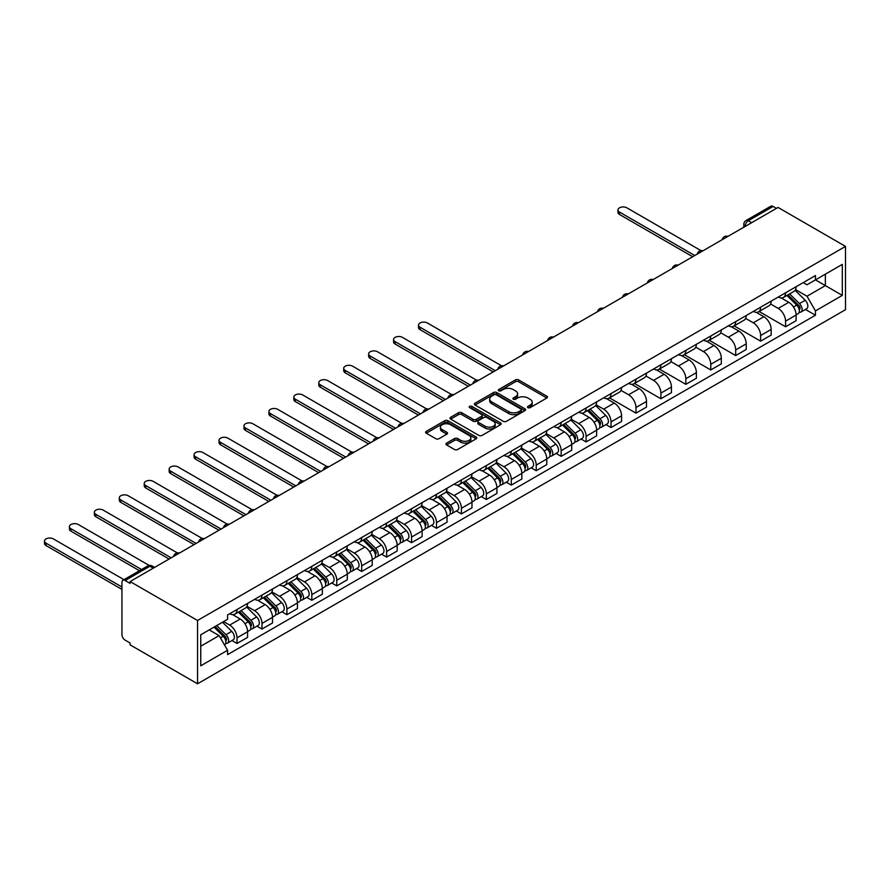 <?xml version="1.0" encoding="UTF-8"?>
<svg xmlns="http://www.w3.org/2000/svg" width="890" height="890" viewBox="0 0 890 890"><rect width="100%" height="100%" fill="white"/><g stroke="black" fill="none" stroke-linecap="round" stroke-linejoin="round"><path stroke-width="1.33" d="M527.959 407.631A1.557 0.901 0 0 0 530.151 407.631L546.827 398.008A2.214 1.279 0 0 0 547.472 397.096A2.214 1.279 0 0 0 546.827 396.195L518.581 379.885A2.214 1.279 0 0 0 515.443 379.885L498.778 389.509A1.557 0.901 0 0 0 498.322 390.143A1.557 0.901 0 0 0 498.778 390.777A1.557 0.901 0 0 0 500.97 390.777L503.128 389.531A7.098 4.094 0 0 1 513.174 389.531L515.521 390.888A7.098 4.094 0 0 1 517.602 393.792A7.098 4.094 0 0 1 515.521 396.695L513.374 397.93A1.557 0.901 0 0 0 512.918 398.564A1.557 0.901 0 0 0 513.374 399.198A1.557 0.901 0 0 0 515.566 399.198L517.724 397.964A7.098 4.094 0 0 1 527.759 397.964L530.117 399.321A7.098 4.094 0 0 1 532.198 402.213A7.098 4.094 0 0 1 530.117 405.117L527.959 406.363A1.557 0.901 0 0 0 527.503 406.997A1.557 0.901 0 0 0 527.959 407.631L527.959 406.363M446.58 443.109A2.214 1.279 0 0 0 445.923 444.021A2.214 1.279 0 0 0 446.58 444.922L454.501 449.495A2.214 1.279 0 0 0 457.638 449.495L476.15 438.803A2.214 1.279 0 0 0 476.795 437.902A2.214 1.279 0 0 0 476.15 437.001L447.904 420.692A2.214 1.279 0 0 0 444.766 420.692L426.254 431.383A2.214 1.279 0 0 0 425.609 432.284A2.214 1.279 0 0 0 426.254 433.196L435.833 438.714A2.214 1.279 0 0 0 438.97 438.714L446.891 434.142A2.214 1.279 0 0 0 447.536 433.241A2.214 1.279 0 0 0 446.891 432.329L442.141 429.592A5.93 3.427 0 0 1 440.405 427.167A5.93 3.427 0 0 1 444.066 424.007A5.93 3.427 0 0 1 450.54 424.741L469.13 435.477A5.93 3.427 0 0 1 470.866 437.902A5.93 3.427 0 0 1 467.205 441.073A5.93 3.427 0 0 1 460.731 440.328L457.638 438.536A2.214 1.279 0 0 0 454.501 438.536L446.58 443.109L446.58 444.922M197.547 620.486L130.096 581.548L778.049 207.448L845.5 246.397L197.547 620.486L197.547 683.787L845.5 309.698L845.5 246.397M503.295 421.326A2.214 1.279 0 0 0 506.432 421.326L524.944 410.635A2.214 1.279 0 0 0 525.59 409.734A2.214 1.279 0 0 0 524.944 408.833L496.698 392.523A2.214 1.279 0 0 0 493.561 392.523L475.049 403.214A2.214 1.279 0 0 0 474.403 404.116A2.214 1.279 0 0 0 475.049 405.028L503.295 421.326M470.254 407.965A1.557 0.901 0 0 1 471.834 408.187L471.834 406.341L500.547 422.917A2.214 1.279 0 0 1 501.192 423.818A2.214 1.279 0 0 1 500.547 424.719L482.035 435.41A2.214 1.279 0 0 1 478.898 435.41L450.651 419.112L458.572 414.573L458.572 412.726L450.651 417.299A2.214 1.279 0 0 0 450.006 418.2A2.214 1.279 0 0 0 450.651 419.112L450.651 417.299M458.572 414.573A2.214 1.279 0 0 1 461.71 414.573L461.71 412.726A2.214 1.279 0 0 0 458.572 412.726M461.71 412.726L473.168 419.335A2.214 1.279 0 0 0 476.306 419.335L481.557 416.298A2.214 1.279 0 0 0 482.213 415.396A2.214 1.279 0 0 0 481.557 414.484L469.642 407.609A1.557 0.901 0 0 1 469.186 406.975A1.557 0.901 0 0 1 470.143 406.14A1.557 0.901 0 0 1 471.834 406.341M130.096 581.548L130.096 583.395L125.134 580.525A4.517 2.614 -120 0 0 122.876 580.302A4.517 2.614 -120 0 0 121.941 582.372L121.941 634.603A4.517 2.614 -120 0 0 125.134 640.144L130.096 643.003L130.096 644.85L197.547 683.787M751.683 222.678L748.323 220.742A4.517 2.614 60 0 0 746.065 220.509L770.84 206.213A4.517 2.614 60 0 1 773.098 206.436L748.323 220.742A4.517 2.614 120 0 0 745.13 226.271L745.13 226.461M776.458 208.371L773.098 206.436M785.558 292.81A10.402 6.008 60 0 1 783.411 297.471L793.958 291.386A10.402 6.008 -120 0 0 796.116 286.714M770.595 304.002L778.216 308.407A10.402 6.008 60 0 1 785.558 321.134L796.116 315.049A10.402 6.008 -120 0 0 788.763 302.311L781.209 297.95M796.116 315.049L796.116 320.678L785.558 326.764L759.114 311.5M783.411 297.471A10.402 6.008 60 0 1 778.294 297.004M785.558 321.134L785.558 326.764M760.627 307.206A10.402 6.008 60 0 1 758.48 311.867L769.027 305.782A10.402 6.008 -120 0 0 771.174 301.109M734.183 325.896L760.627 341.159L771.174 335.074L771.174 329.445A10.402 6.008 -120 0 0 763.831 316.707L756.278 312.346M758.48 311.867A10.402 6.008 60 0 1 753.363 311.4M745.653 318.397L753.274 322.803A10.402 6.008 60 0 1 760.627 335.53L760.627 341.159M735.696 321.601A10.402 6.008 60 0 1 733.538 326.263L744.096 320.178A10.402 6.008 -120 0 0 746.243 315.505M709.252 340.291L735.696 355.555L746.243 349.47L746.243 343.84A10.402 6.008 -120 0 0 738.889 331.102L731.346 326.741M733.538 326.263A10.402 6.008 60 0 1 728.421 325.796M720.722 332.793L728.343 337.188A10.402 6.008 60 0 1 735.696 349.926L735.696 355.555M710.765 335.997A10.402 6.008 60 0 1 708.607 340.659L719.153 334.573A10.402 6.008 -120 0 0 721.312 329.901M684.321 354.687L710.765 369.951L721.312 363.865L721.312 358.236A10.402 6.008 -120 0 0 713.958 345.498L706.404 341.137M708.607 340.659A10.402 6.008 60 0 1 703.489 340.191M695.791 347.189L703.412 351.583A10.402 6.008 60 0 1 710.765 364.322L710.765 369.951M685.823 350.393A10.402 6.008 60 0 1 683.676 355.054L694.222 348.969A10.402 6.008 -120 0 0 696.381 344.297M659.39 369.083L685.823 384.347L696.381 378.261L696.381 372.632A10.402 6.008 -120 0 0 689.027 359.894L681.473 355.533M683.676 355.054A10.402 6.008 60 0 1 678.558 354.587M670.86 361.585L678.48 365.979A10.402 6.008 60 0 1 685.823 378.717L685.823 384.347M660.892 364.789A10.402 6.008 60 0 1 658.745 369.45L669.291 363.365A10.402 6.008 -120 0 0 671.438 358.692M634.448 383.479L660.892 398.742L671.438 392.657L671.438 387.028A10.402 6.008 -120 0 0 664.096 374.29L656.542 369.928M658.745 369.45A10.402 6.008 60 0 1 653.627 368.983M645.929 375.981L653.538 380.375A10.402 6.008 60 0 1 660.892 393.113L660.892 398.742M635.961 379.185A10.402 6.008 60 0 1 633.802 383.846L644.36 377.761A10.402 6.008 -120 0 0 646.507 373.088M609.517 397.875L635.961 413.138L646.507 407.053L646.507 401.423A10.402 6.008 -120 0 0 639.154 388.685L631.611 384.324M633.802 383.846A10.402 6.008 60 0 1 628.685 383.379M620.986 390.376L628.607 394.771A10.402 6.008 60 0 1 635.961 407.509L635.961 413.138M611.029 393.58A10.402 6.008 60 0 1 608.871 398.242L619.418 392.156A10.402 6.008 -120 0 0 621.576 387.484M605.968 424.608L611.029 427.534L621.576 421.448L621.576 415.819A10.402 6.008 -120 0 0 614.222 403.081L606.669 398.72M608.871 398.242A10.402 6.008 60 0 1 603.754 397.774M596.055 404.772L603.676 409.166A10.402 6.008 60 0 1 611.029 421.905L611.029 427.534M586.098 407.965A10.402 6.008 60 0 1 583.94 412.637L594.487 406.552A10.402 6.008 -120 0 0 596.645 401.88M581.037 439.004L586.098 441.93L596.645 435.833L596.645 430.204A10.402 6.008 -120 0 0 589.291 417.477L581.737 413.116M583.94 412.637A10.402 6.008 60 0 1 578.823 412.17M571.124 419.168L578.745 423.562A10.402 6.008 60 0 1 586.098 436.3L586.098 441.93M561.156 422.361A10.402 6.008 60 0 1 559.009 427.033L569.556 420.948A10.402 6.008 -120 0 0 571.703 416.275M556.105 453.399L561.156 456.325L571.714 450.229L571.714 444.599A10.402 6.008 -120 0 0 564.36 431.873L556.806 427.512M559.009 427.033A10.402 6.008 60 0 1 553.892 426.566M546.193 433.564L553.803 437.958A10.402 6.008 60 0 1 561.156 450.696L561.156 456.325M536.225 436.756A10.402 6.008 60 0 1 534.078 441.429L544.624 435.332A10.402 6.008 -120 0 0 546.772 430.671M531.163 467.795L536.225 470.721L546.772 464.625L546.772 458.995A10.402 6.008 -120 0 0 539.418 446.268L531.875 441.907M534.078 441.429A10.402 6.008 60 0 1 528.949 440.962M521.251 447.959L528.871 452.354A10.402 6.008 60 0 1 536.225 465.092L536.225 470.721M511.294 451.152A10.402 6.008 60 0 1 509.136 455.825L519.693 449.728A10.402 6.008 -120 0 0 521.84 445.067M506.232 482.191L511.294 485.117L521.84 479.02L521.84 473.391A10.402 6.008 -120 0 0 514.487 460.664L506.933 456.303M509.136 455.825A10.402 6.008 60 0 1 504.018 455.357M496.32 462.355L503.94 466.749A10.402 6.008 60 0 1 511.294 479.488L511.294 485.117M486.363 465.548A10.402 6.008 60 0 1 484.205 470.22L494.751 464.124A10.402 6.008 -120 0 0 496.909 459.463M481.301 496.587L486.363 499.513L496.909 493.416L496.909 487.787A10.402 6.008 -120 0 0 489.556 475.06L482.002 470.699M484.205 470.22A10.402 6.008 60 0 1 479.087 469.753M471.389 476.751L479.009 481.145A10.402 6.008 60 0 1 486.363 493.883L486.363 499.513M461.421 479.944A10.402 6.008 60 0 1 459.273 484.616L469.82 478.52A10.402 6.008 -120 0 0 471.978 473.858M456.37 510.982L461.421 513.908L471.978 507.812L471.978 502.183A10.402 6.008 -120 0 0 464.625 489.455L457.071 485.095M459.273 484.616A10.402 6.008 60 0 1 454.156 484.149M446.457 491.147L454.078 495.541A10.402 6.008 60 0 1 461.421 508.279L461.421 513.908M436.489 494.339A10.402 6.008 60 0 1 434.342 499.012L444.889 492.915A10.402 6.008 -120 0 0 447.036 488.254M431.439 525.378L436.489 528.304L447.036 522.207L447.036 516.578A10.402 6.008 -120 0 0 439.682 503.851L432.139 499.49M434.342 499.012A10.402 6.008 60 0 1 429.214 498.545M421.515 505.542L429.136 509.937A10.402 6.008 60 0 1 436.489 522.675L436.489 528.304M411.558 508.735A10.402 6.008 60 0 1 409.4 513.408L419.958 507.311A10.402 6.008 -120 0 0 422.105 502.65M406.496 539.774L411.558 542.7L422.105 536.603L422.105 530.974A10.402 6.008 -120 0 0 414.751 518.247L407.208 513.886M409.4 513.408A10.402 6.008 60 0 1 404.282 512.94M396.584 519.938L404.205 524.332A10.402 6.008 60 0 1 411.558 537.071L411.558 542.7M386.627 523.131A10.402 6.008 60 0 1 384.469 527.803L395.015 521.707A10.402 6.008 -120 0 0 397.174 517.046M381.565 554.17L386.627 557.096L397.174 550.999L397.174 545.37A10.402 6.008 -120 0 0 389.82 532.643L382.266 528.282M384.469 527.803A10.402 6.008 60 0 1 379.351 527.336M371.653 534.334L379.274 538.728A10.402 6.008 60 0 1 386.627 551.466L386.627 557.096M361.685 537.527A10.402 6.008 60 0 1 359.538 542.199L370.084 536.103A10.402 6.008 -120 0 0 372.243 531.441M356.634 568.565L361.685 571.491L372.243 565.395L372.243 559.766A10.402 6.008 -120 0 0 364.889 547.038L357.335 542.678M359.538 542.199A10.402 6.008 60 0 1 354.42 541.732M346.722 548.73L354.342 553.124A10.402 6.008 60 0 1 361.685 565.862L361.685 571.491M336.754 551.922A10.402 6.008 60 0 1 334.607 556.595L345.153 550.498A10.402 6.008 -120 0 0 347.3 545.837M331.703 582.961L336.754 585.887L347.3 579.79L347.3 574.161A10.402 6.008 -120 0 0 339.958 561.423L332.404 557.073M334.607 556.595A10.402 6.008 60 0 1 329.489 556.116M321.791 563.125L329.4 567.52A10.402 6.008 60 0 1 336.754 580.258L336.754 585.887M311.823 566.318A10.402 6.008 60 0 1 309.664 570.991L320.222 564.894A10.402 6.008 -120 0 0 322.369 560.233M306.761 597.357L311.823 600.283L322.369 594.186L322.369 588.557A10.402 6.008 -120 0 0 315.016 575.819L307.473 571.469M309.664 570.991A10.402 6.008 60 0 1 304.547 570.512M296.848 577.51L304.469 581.915A10.402 6.008 60 0 1 311.823 594.654L311.823 600.283M286.892 580.714A10.402 6.008 60 0 1 284.733 585.386L295.28 579.29A10.402 6.008 -120 0 0 297.438 574.629M281.83 611.753L286.892 614.667L297.438 608.582L297.438 602.953A10.402 6.008 -120 0 0 290.084 590.215L282.531 585.865M284.733 585.386A10.402 6.008 60 0 1 279.616 584.908M271.917 591.906L279.538 596.311A10.402 6.008 60 0 1 286.892 609.049L286.892 614.667M261.949 595.11A10.402 6.008 60 0 1 259.802 599.782L270.349 593.686A10.402 6.008 -120 0 0 272.507 589.024M256.899 626.148L261.96 629.063L272.507 622.978L272.507 617.348A10.402 6.008 -120 0 0 265.153 604.61L257.599 600.26M259.802 599.782A10.402 6.008 60 0 1 254.685 599.304M246.986 606.301L254.607 610.707A10.402 6.008 60 0 1 261.96 623.434L261.96 629.063M237.018 609.505A10.402 6.008 60 0 1 234.871 614.178L245.417 608.081A10.402 6.008 -120 0 0 247.565 603.42M231.967 640.544L237.018 643.459L247.576 637.374L247.576 631.744A10.402 6.008 -120 0 0 240.222 619.006L232.668 614.645M234.871 614.178A10.402 6.008 60 0 1 229.754 613.7M223.59 621.598L229.665 625.103A10.402 6.008 60 0 1 237.018 637.83L237.018 643.459M803.225 282.608L806.985 284.778L842.307 264.386L825.364 274.165L825.364 285.612L806.985 296.225L795.527 289.606M200.739 646.229L219.118 635.616L227.595 650.29L200.739 665.798L200.739 634.793L227.595 619.284L227.595 614.946L815.451 275.555L815.451 279.883L842.307 295.391L815.451 310.899L806.985 296.225M842.307 264.386L842.307 295.391M227.595 650.29L227.595 654.628L815.451 315.227L815.451 310.899M219.118 635.616L209.206 629.898M805.439 309.453L815.451 315.227M528.582 407.843L530.117 406.964A7.098 4.094 0 0 0 532.198 404.06L532.198 402.213M517.602 393.792L517.602 395.638A7.098 4.094 0 0 1 515.521 398.531L513.986 399.421M546.794 398.019L518.581 381.732A2.214 1.279 0 0 0 515.443 381.732L499.401 390.999M524.911 410.657L496.698 394.37A2.214 1.279 0 0 0 493.561 394.37L475.082 405.039M521.017 410.368A1.557 0.901 0 0 0 521.473 409.734A1.557 0.901 0 0 0 521.017 409.1L496.231 394.793A1.557 0.901 0 0 0 494.028 394.793L491.758 396.106A7.098 4.094 0 0 0 489.678 398.998A7.098 4.094 0 0 0 491.758 401.902L508.702 411.681A7.098 4.094 0 0 0 518.748 411.681L521.017 410.368L521.017 412.215A1.557 0.901 0 0 0 521.473 411.58L521.473 409.734M489.678 398.998L489.678 400.845A7.098 4.094 0 0 0 491.758 403.749L491.758 401.902M521.017 412.215L518.748 413.527A7.098 4.094 0 0 1 508.702 413.527L491.758 403.749M461.71 414.573L473.168 421.181A2.214 1.279 0 0 0 476.306 421.181L481.557 418.144A2.214 1.279 0 0 0 482.213 417.243L482.213 415.396M471.834 408.187L500.514 424.741M485.05 426.199A5.93 3.427 0 0 0 491.525 426.933A5.93 3.427 0 0 0 495.185 423.774A5.93 3.427 0 0 0 493.449 421.348L486.897 417.566A2.214 1.279 0 0 0 483.76 417.566L478.497 420.603A2.214 1.279 0 0 0 477.852 421.504A2.214 1.279 0 0 0 478.497 422.416L485.05 426.199L485.05 428.046A5.93 3.427 0 0 0 491.525 428.78A5.93 3.427 0 0 0 495.185 425.62L495.185 423.774M477.852 421.504L477.852 423.351A2.214 1.279 0 0 0 478.497 424.263L478.497 422.416M485.05 428.046L478.497 424.263M470.866 437.902L470.866 439.749A5.93 3.427 0 0 1 467.205 442.909A5.93 3.427 0 0 1 460.731 442.174L457.638 440.383A2.214 1.279 0 0 0 454.501 440.383L446.602 444.944M440.405 427.167L440.405 429.013A5.93 3.427 0 0 0 442.141 431.439L442.141 429.592M446.858 434.164L442.141 431.439M476.117 438.826L447.904 422.539A2.214 1.279 0 0 0 444.766 422.539L426.288 433.207M786.905 295.458L796.728 305.148A5.652 3.26 60 0 1 798.219 313.614L796.105 314.838M788.863 297.394L793.023 299.797M700.953 250.602L626.849 207.815A5.195 3.004 0 0 0 621.187 207.17A5.195 3.004 0 0 0 617.971 209.94A5.195 3.004 0 0 0 619.496 212.065L694.779 255.53M787.995 294.824L798.753 305.437A2.715 1.569 60 0 1 799.465 309.509A2.715 1.569 60 0 1 799.22 309.609M789.619 293.889L799.443 303.579A5.652 3.26 60 0 1 800.933 312.045A5.652 3.26 60 0 1 799.231 312.234M795.115 290.307L805.194 300.253A5.652 3.26 60 0 1 806.685 308.73L800.933 312.045M692.698 256.732L619.496 214.468A5.195 3.004 180 0 1 617.971 212.343L617.971 209.94M587.433 410.624L597.257 420.314A5.652 3.26 60 0 1 598.748 428.78L596.645 430.003M589.391 412.548L593.563 414.951M501.482 365.768L427.378 322.981A5.195 3.004 0 0 0 421.715 322.336A5.195 3.004 0 0 0 418.5 325.106A5.195 3.004 0 0 0 420.024 327.231L495.307 370.685M588.524 409.99L599.281 420.603A2.715 1.569 60 0 1 599.994 424.664A2.715 1.569 60 0 1 599.749 424.764M590.148 409.055L599.971 418.745A5.652 3.26 60 0 1 601.462 427.211A5.652 3.26 60 0 1 599.76 427.4M595.644 405.473L605.734 415.419A5.652 3.26 60 0 1 607.225 423.896L601.462 427.211M493.227 371.887L420.024 329.623A5.195 3.004 180 0 1 418.5 327.509L418.5 325.106M562.502 425.02L572.326 434.709A5.652 3.26 60 0 1 573.816 443.176L571.703 444.399M564.46 426.944L568.621 429.347M476.539 380.152L402.447 337.377A5.195 3.004 0 0 0 396.784 336.732A5.195 3.004 0 0 0 393.569 339.502A5.195 3.004 0 0 0 395.093 341.627L470.376 385.081M563.593 424.385L574.35 434.999A2.715 1.569 60 0 1 575.062 439.059A2.715 1.569 60 0 1 574.818 439.159M565.217 423.451L575.04 433.141A5.652 3.26 60 0 1 576.531 441.607A5.652 3.26 60 0 1 574.829 441.785M570.712 419.869L580.792 429.814A5.652 3.26 60 0 1 582.283 438.292L576.531 441.607M468.296 386.282L395.093 344.018A5.195 3.004 180 0 1 393.569 341.905L393.569 339.502M537.571 439.415L547.394 449.105A5.652 3.26 60 0 1 548.885 457.571L546.772 458.795M539.529 441.34L543.69 443.743M451.608 394.548L377.516 351.772A5.195 3.004 0 0 0 371.853 351.127A5.195 3.004 0 0 0 368.638 353.897A5.195 3.004 0 0 0 370.162 356.022L445.445 399.476M538.661 438.781L549.408 449.394A2.715 1.569 60 0 1 550.131 453.455A2.715 1.569 60 0 1 549.886 453.555M540.286 437.847L550.109 447.536A5.652 3.26 60 0 1 551.6 456.003A5.652 3.26 60 0 1 549.886 456.181M545.781 434.264L555.861 444.21A5.652 3.26 60 0 1 557.351 452.687L551.6 456.003M443.365 400.678L370.162 358.414A5.195 3.004 180 0 1 368.638 356.289L368.638 353.897M512.629 453.811L522.452 463.501A5.652 3.26 60 0 1 523.943 471.967L521.84 473.191M514.598 455.736L518.759 458.139M426.677 408.944L352.585 366.168A5.195 3.004 0 0 0 346.911 365.523A5.195 3.004 0 0 0 343.707 368.293A5.195 3.004 0 0 0 345.231 370.418L420.503 413.872M513.719 453.177L524.477 463.79A2.715 1.569 60 0 1 525.2 467.851A2.715 1.569 60 0 1 524.944 467.951M515.355 452.231L525.178 461.932A5.652 3.26 60 0 1 526.669 470.398A5.652 3.26 60 0 1 524.955 470.576M520.85 448.66L530.93 458.606A5.652 3.26 60 0 1 532.42 467.072L526.669 470.398M418.434 415.074L345.231 372.81A5.195 3.004 180 0 1 343.707 370.685L343.707 368.293M487.698 468.196L497.521 477.897A5.652 3.26 60 0 1 499.012 486.363L496.909 487.575M489.656 470.131L493.828 472.534M401.746 423.34L327.642 380.564A5.195 3.004 0 0 0 321.98 379.908A5.195 3.004 0 0 0 318.776 382.689A5.195 3.004 0 0 0 320.289 384.814L395.572 428.268M488.788 467.573L499.546 478.186A2.715 1.569 60 0 1 500.258 482.247A2.715 1.569 60 0 1 500.013 482.347M490.412 466.627L500.236 476.328A5.652 3.26 60 0 1 501.726 484.794A5.652 3.26 60 0 1 500.024 484.972M495.919 463.056L505.998 473.002A5.652 3.26 60 0 1 507.489 481.468L501.726 484.794M393.491 429.47L320.289 387.206A5.195 3.004 180 0 1 318.776 385.081L318.776 382.689M462.767 482.591L472.59 492.281A5.652 3.26 60 0 1 474.081 500.759L471.967 501.971M464.725 484.527L468.885 486.93M376.815 437.735L302.711 394.96A5.195 3.004 0 0 0 297.049 394.303A5.195 3.004 0 0 0 293.834 397.085A5.195 3.004 0 0 0 295.358 399.198L370.641 442.664M463.857 481.968L474.615 492.582A2.715 1.569 60 0 1 475.327 496.642A2.715 1.569 60 0 1 475.082 496.742M465.481 481.023L475.305 490.713A5.652 3.26 60 0 1 476.795 499.19A5.652 3.26 60 0 1 475.093 499.368M470.977 477.452L481.056 487.397A5.652 3.26 60 0 1 482.547 495.864L476.795 499.19M368.56 443.865L295.358 401.601A5.195 3.004 180 0 1 293.834 399.476L293.834 397.085M437.836 496.987L447.659 506.677A5.652 3.26 60 0 1 449.15 515.154L447.036 516.367M439.793 498.923L443.954 501.326M351.873 452.131L277.78 409.356A5.195 3.004 0 0 0 272.118 408.699A5.195 3.004 0 0 0 268.902 411.48A5.195 3.004 0 0 0 270.427 413.594L345.709 457.06M438.926 496.364L449.684 506.977A2.715 1.569 60 0 1 450.396 511.038A2.715 1.569 60 0 1 450.151 511.138M440.55 495.418L450.373 505.108A5.652 3.26 60 0 1 451.864 513.586A5.652 3.26 60 0 1 450.162 513.764M446.046 491.847L456.125 501.793A5.652 3.26 60 0 1 457.616 510.259L451.864 513.586M343.629 458.261L270.427 415.997A5.195 3.004 180 0 1 268.902 413.872L268.902 411.48M412.904 511.383L422.717 521.073A5.652 3.26 60 0 1 424.207 529.55L422.105 530.763M414.862 513.319L419.023 515.722M326.942 466.527L252.849 423.751A5.195 3.004 0 0 0 247.175 423.095A5.195 3.004 0 0 0 243.971 425.876A5.195 3.004 0 0 0 245.495 427.99L320.767 471.455M413.984 510.76L424.741 521.373A2.715 1.569 60 0 1 425.464 525.434A2.715 1.569 60 0 1 425.209 525.534M415.619 509.814L425.442 519.504A5.652 3.26 60 0 1 426.933 527.981A5.652 3.26 60 0 1 425.22 528.159M421.115 506.243L431.194 516.189A5.652 3.26 60 0 1 432.685 524.655L426.933 527.981M318.698 472.657L245.495 430.393A5.195 3.004 180 0 1 243.971 428.268L243.971 425.876M387.962 525.779L397.786 535.469A5.652 3.26 60 0 1 399.276 543.946L397.174 545.158M389.92 527.714L394.092 530.117M302.01 480.923L227.907 438.147A5.195 3.004 0 0 0 222.244 437.491A5.195 3.004 0 0 0 219.04 440.272A5.195 3.004 0 0 0 220.564 442.386L295.836 485.851M389.052 525.156L399.81 535.769A2.715 1.569 60 0 1 400.522 539.83A2.715 1.569 60 0 1 400.278 539.93M390.688 524.21L400.5 533.9A5.652 3.26 60 0 1 401.991 542.377A5.652 3.26 60 0 1 400.289 542.555M396.184 520.639L406.263 530.585A5.652 3.26 60 0 1 407.753 539.051L401.991 542.377M293.756 487.053L220.564 444.789A5.195 3.004 180 0 1 219.04 442.664L219.04 440.272M363.031 540.174L372.854 549.864A5.652 3.26 60 0 1 374.345 558.341L372.231 559.554M364.989 542.11L369.15 544.513M277.079 495.318L202.976 452.543A5.195 3.004 0 0 0 197.313 451.886A5.195 3.004 0 0 0 194.098 454.668A5.195 3.004 0 0 0 195.622 456.781L270.905 500.247M364.121 539.551L374.879 550.165A2.715 1.569 60 0 1 375.591 554.225A2.715 1.569 60 0 1 375.346 554.325M365.745 538.606L375.569 548.296A5.652 3.26 60 0 1 377.06 556.773A5.652 3.26 60 0 1 375.358 556.951M371.241 535.035L381.32 544.98A5.652 3.26 60 0 1 382.811 553.447L377.06 556.773M268.825 501.448L195.622 459.184A5.195 3.004 180 0 1 194.098 457.06L194.098 454.668M338.1 554.57L347.923 564.26A5.652 3.26 60 0 1 349.414 572.737L347.3 573.95M340.058 556.506L344.219 558.909M252.137 509.714L178.044 466.939A5.195 3.004 0 0 0 172.382 466.282A5.195 3.004 0 0 0 169.167 469.063A5.195 3.004 0 0 0 170.691 471.177L245.974 514.643M339.19 553.947L349.948 564.56A2.715 1.569 60 0 1 350.66 568.621A2.715 1.569 60 0 1 350.415 568.721M340.814 553.001L350.638 562.691A5.652 3.26 60 0 1 352.128 571.169A5.652 3.26 60 0 1 350.426 571.347M346.31 549.43L356.389 559.376A5.652 3.26 60 0 1 357.88 567.842L352.128 571.169M243.893 515.844L170.691 473.58A5.195 3.004 180 0 1 169.167 471.455L169.167 469.063M313.169 568.966L322.992 578.656A5.652 3.26 60 0 1 324.483 587.133L322.369 588.346M315.127 570.902L319.288 573.305M227.206 524.11L153.113 481.334A5.195 3.004 0 0 0 147.44 480.678A5.195 3.004 0 0 0 144.236 483.459A5.195 3.004 0 0 0 145.76 485.573L221.043 529.038M314.259 568.343L325.006 578.956A2.715 1.569 60 0 1 325.729 583.017A2.715 1.569 60 0 1 325.473 583.117M315.883 567.397L325.707 577.087A5.652 3.26 60 0 1 327.197 585.564A5.652 3.26 60 0 1 325.484 585.742M321.379 563.826L331.458 573.772A5.652 3.26 60 0 1 332.949 582.238L327.197 585.564M218.962 530.24L145.76 487.976A5.195 3.004 180 0 1 144.236 485.851L144.236 483.459M288.226 583.362L298.05 593.052A5.652 3.26 60 0 1 299.541 601.529L297.438 602.741M290.184 585.297L294.356 587.7M202.275 538.506L128.171 495.73A5.195 3.004 0 0 0 122.509 495.074A5.195 3.004 0 0 0 119.305 497.844A5.195 3.004 0 0 0 120.829 499.969L196.1 543.434M289.317 582.739L300.075 593.341A2.715 1.569 60 0 1 300.787 597.413A2.715 1.569 60 0 1 300.542 597.513M290.952 581.793L300.776 591.483A5.652 3.26 60 0 1 302.266 599.96A5.652 3.26 60 0 1 300.553 600.138M296.448 578.222L306.527 588.168A5.652 3.26 60 0 1 308.018 596.634L302.266 599.96M194.031 544.635L120.829 502.372A5.195 3.004 180 0 1 119.305 500.247L119.305 497.844M263.295 597.757L273.119 607.447A5.652 3.26 60 0 1 274.61 615.924L272.507 617.137M265.253 599.693L269.425 602.096M177.344 552.901L103.24 510.126A5.195 3.004 0 0 0 97.577 509.469A5.195 3.004 0 0 0 94.362 512.24A5.195 3.004 0 0 0 95.886 514.364L171.169 557.83M264.386 597.134L275.144 607.736A2.715 1.569 60 0 1 275.856 611.808A2.715 1.569 60 0 1 275.611 611.908M266.01 596.189L275.833 605.879A5.652 3.26 60 0 1 277.324 614.356A5.652 3.26 60 0 1 275.622 614.534M271.506 592.618L281.596 602.563A5.652 3.26 60 0 1 283.087 611.029L277.324 614.356M169.089 559.031L95.886 516.767A5.195 3.004 180 0 1 94.362 514.643L94.362 512.24M238.364 612.153L248.188 621.843A5.652 3.26 60 0 1 249.678 630.32L247.565 631.533M240.322 614.089L244.483 616.492M149.209 565.45L78.309 524.522A5.195 3.004 0 0 0 72.646 523.865A5.195 3.004 0 0 0 69.431 526.635A5.195 3.004 0 0 0 70.955 528.76L141.554 569.522M239.455 611.53L250.212 622.132A2.715 1.569 60 0 1 250.924 626.204A2.715 1.569 60 0 1 250.68 626.304M241.079 610.585L250.902 620.274A5.652 3.26 60 0 1 252.393 628.752A5.652 3.26 60 0 1 250.691 628.93M246.575 607.013L256.654 616.959A5.652 3.26 60 0 1 258.144 625.425L252.393 628.752M139.474 570.724L70.955 531.163A5.195 3.004 180 0 1 69.431 529.038L69.431 526.635M214.012 627.127L223.257 636.239A5.652 3.26 60 0 1 224.747 644.716L224.458 644.872M215.391 628.485L219.552 630.888M123.977 579.668L53.378 538.917A5.195 3.004 0 0 0 47.704 538.261A5.195 3.004 0 0 0 44.5 541.031A5.195 3.004 0 0 0 46.024 543.156L121.941 586.988M215.102 626.493L225.27 636.528A2.715 1.569 60 0 1 225.993 640.6A2.715 1.569 60 0 1 225.749 640.7M216.726 625.559L225.971 634.67A5.652 3.26 60 0 1 227.462 643.147A5.652 3.26 60 0 1 225.749 643.325M222.489 622.232L231.723 631.355A5.652 3.26 60 0 1 233.213 639.821L227.462 643.147M121.941 589.391L46.024 545.559A5.195 3.004 180 0 1 44.5 543.434L44.5 541.031M745.286 226.371L745.13 226.271A4.517 2.614 0 0 1 743.806 224.425L743.806 227.228M261.96 623.434L272.507 617.348M286.892 609.049L297.438 602.953M311.823 594.654L322.369 588.557M336.754 580.258L347.3 574.161M361.685 565.862L372.243 559.766M386.627 551.466L397.174 545.37M411.558 537.071L422.105 530.974M436.489 522.675L447.036 516.578M461.421 508.279L471.978 502.183M486.363 493.883L496.909 487.787M511.294 479.488L521.84 473.391M536.225 465.092L546.772 458.995M561.156 450.696L571.714 444.599M586.098 436.3L596.645 430.204M611.029 421.905L621.576 415.819M635.961 407.509L646.507 401.423M660.892 393.113L671.438 387.028M685.823 378.717L696.381 372.632M710.765 364.322L721.312 358.236M735.696 349.926L746.243 343.84M760.627 335.53L771.174 329.445M237.018 637.83L247.576 631.744M229.665 625.103L240.222 619.006M254.607 610.707L265.153 604.61M279.538 596.311L290.084 590.215M304.469 581.915L315.016 575.819M329.4 567.52L339.958 561.423M354.342 553.124L364.889 547.038M379.274 538.728L389.82 532.643M404.205 524.332L414.751 518.247M429.136 509.937L439.682 503.851M454.078 495.541L464.625 489.455M479.009 481.145L489.556 475.06M503.94 466.749L514.487 460.664M528.871 452.354L539.418 446.268M553.803 437.958L564.36 431.873M578.745 423.562L589.291 417.477M603.676 409.166L614.222 403.081M628.607 394.771L639.154 388.685M653.538 380.375L664.096 374.29M678.48 365.979L689.027 359.894M703.412 351.583L713.958 345.498M728.343 337.188L738.889 331.102M753.274 322.803L763.831 316.707M778.216 308.407L788.763 302.311M727.586 236.584A4.517 2.614 120 0 0 725.584 237.741M702.655 250.98A4.517 2.614 120 0 0 700.653 252.137M677.713 265.376A4.517 2.614 120 0 0 675.721 266.533M652.782 279.772A4.517 2.614 120 0 0 650.79 280.929M627.851 294.167A4.517 2.614 120 0 0 625.848 295.324M602.919 308.563A4.517 2.614 120 0 0 600.917 309.72M577.977 322.959A4.517 2.614 120 0 0 575.986 324.116M553.046 337.355A4.517 2.614 120 0 0 551.055 338.511M528.115 351.75A4.517 2.614 120 0 0 526.112 352.907M503.184 366.146A4.517 2.614 120 0 0 501.181 367.303M478.242 380.542A4.517 2.614 120 0 0 476.25 381.688M453.31 394.938A4.517 2.614 120 0 0 451.319 396.083M428.379 409.333A4.517 2.614 120 0 0 426.388 410.479M403.448 423.729A4.517 2.614 120 0 0 401.446 424.875M378.506 438.125A4.517 2.614 120 0 0 376.514 439.271M353.575 452.521A4.517 2.614 120 0 0 351.583 453.666M328.644 466.916A4.517 2.614 120 0 0 326.652 468.062M303.713 481.312A4.517 2.614 120 0 0 301.71 482.458M278.781 495.708A4.517 2.614 120 0 0 276.779 496.854M253.839 510.103A4.517 2.614 120 0 0 251.848 511.249M228.908 524.499A4.517 2.614 120 0 0 226.917 525.645M203.977 538.884A4.517 2.614 120 0 0 201.974 540.041M179.046 553.28A4.517 2.614 120 0 0 177.043 554.437M153.269 568.165L149.909 566.229L125.134 580.525M154.593 567.397L152.179 566.007A4.517 2.614 120 0 0 149.909 566.229A4.517 2.614 60 0 0 147.651 566.007L122.876 580.302M530.117 406.964L530.117 405.117M513.374 399.198L513.374 397.93M515.521 398.531L515.521 396.695M498.778 390.777L498.778 389.509M515.443 381.732L515.443 379.885M518.581 381.732L518.581 379.885M546.827 398.008L546.827 396.195M475.049 405.028L475.049 403.214M493.561 394.37L493.561 392.523M496.698 394.37L496.698 392.523M524.944 410.635L524.944 408.833M508.702 413.527L508.702 411.681M518.748 413.527L518.748 411.681M473.168 421.181L473.168 419.335M476.306 421.181L476.306 419.335M481.557 418.144L481.557 416.298M500.547 424.719L500.547 422.917M454.501 440.383L454.501 438.536M457.638 440.383L457.638 438.536M460.731 442.174L460.731 440.328M446.891 434.142L446.891 432.329M426.254 433.196L426.254 431.383M444.766 422.539L444.766 420.692M447.904 422.539L447.904 420.692M476.15 438.803L476.15 437.001M796.728 305.148L793.48 307.017M800.032 308.263L799.009 308.852M805.194 300.253L799.443 303.579M619.496 214.468L619.496 212.065M597.257 420.314L594.008 422.183M600.561 423.429L599.537 424.018M605.734 415.419L599.971 418.745M420.024 329.623L420.024 327.231M572.326 434.709L569.077 436.578M575.63 437.824L574.606 438.414M580.792 429.814L575.04 433.141M395.093 344.018L395.093 341.627M547.394 449.105L544.146 450.974M550.688 452.22L549.675 452.81M555.861 444.21L550.109 447.536M370.162 358.414L370.162 356.022M522.452 463.501L519.215 465.37M525.756 466.616L524.744 467.205M530.93 458.606L525.178 461.932M345.231 372.81L345.231 370.418M497.521 477.897L494.273 479.766M500.825 481.012L499.802 481.601M505.998 473.002L500.236 476.328M320.289 387.206L320.289 384.814M472.59 492.281L469.341 494.161M475.894 495.407L474.871 495.997M481.056 487.397L475.305 490.713M295.358 401.601L295.358 399.198M447.659 506.677L444.41 508.557M450.952 509.803L449.94 510.382M456.125 501.793L450.373 505.108M270.427 415.997L270.427 413.594M422.717 521.073L419.479 522.953M426.021 524.199L425.008 524.777M431.194 516.189L425.442 519.504M245.495 430.393L245.495 427.99M397.786 535.469L394.537 537.349M401.09 538.595L400.066 539.173M406.263 530.585L400.5 533.9M220.564 444.789L220.564 442.386M372.854 549.864L369.606 551.744M376.159 552.99L375.135 553.569M381.32 544.98L375.569 548.296M195.622 459.184L195.622 456.781M347.923 564.26L344.675 566.14M351.216 567.375L350.204 567.965M356.389 559.376L350.638 562.691M170.691 473.58L170.691 471.177M322.992 578.656L319.744 580.536M326.285 581.771L325.273 582.36M331.458 573.772L325.707 577.087M145.76 487.976L145.76 485.573M298.05 593.052L294.812 594.932M301.354 596.167L300.33 596.756M306.527 588.168L300.776 591.483M120.829 502.372L120.829 499.969M273.119 607.447L269.87 609.327M276.423 610.562L275.399 611.152M281.596 602.563L275.833 605.879M95.886 516.767L95.886 514.364M248.188 621.843L244.939 623.723M251.481 624.958L250.468 625.548M256.654 616.959L250.902 620.274M70.955 531.163L70.955 528.76M223.257 636.239L220.42 637.874M226.549 639.354L225.537 639.943M231.723 631.355L225.971 634.67M46.024 545.559L46.024 543.156M727.964 236.362A4.517 4.517 0 0 0 722.168 239.71M703.033 250.758A4.517 4.517 0 0 0 697.237 254.106M678.102 265.153A4.517 4.517 0 0 0 672.295 268.502M653.171 279.549A4.517 4.517 0 0 0 647.364 282.898M628.229 293.945A4.517 4.517 0 0 0 622.433 297.293M603.298 308.341A4.517 4.517 0 0 0 597.502 311.689M578.366 322.736A4.517 4.517 0 0 0 572.559 326.085M553.435 337.132A4.517 4.517 0 0 0 547.628 340.481M528.493 351.528A4.517 4.517 0 0 0 522.697 354.876M503.562 365.924A4.517 4.517 0 0 0 497.766 369.272M478.631 380.319A4.517 4.517 0 0 0 472.835 383.668M453.7 394.715A4.517 4.517 0 0 0 447.893 398.064M428.757 409.111A4.517 4.517 0 0 0 422.961 412.459M403.826 423.507A4.517 4.517 0 0 0 398.03 426.855M378.895 437.902A4.517 4.517 0 0 0 373.099 441.251M353.964 452.298A4.517 4.517 0 0 0 348.157 455.647M329.033 466.694A4.517 4.517 0 0 0 323.226 470.042M304.091 481.09A4.517 4.517 0 0 0 298.295 484.438M279.16 495.485A4.517 4.517 0 0 0 273.363 498.834M254.229 509.881A4.517 4.517 0 0 0 248.421 513.23M229.297 524.277A4.517 4.517 0 0 0 223.49 527.625M204.355 538.673A4.517 4.517 0 0 0 198.559 542.021M179.424 553.068A4.517 4.517 0 0 0 173.628 556.417M152.179 566.007A4.517 4.517 0 0 0 147.651 566.007M746.065 220.509A4.517 4.517 0 0 0 743.806 224.425"/></g></svg>
